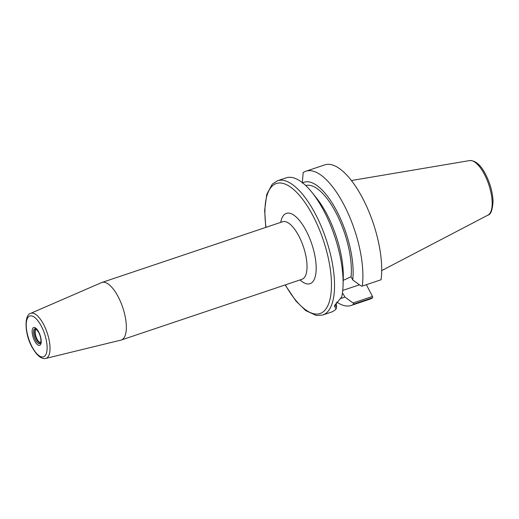<?xml version="1.0" encoding="UTF-8"?>
<svg xmlns="http://www.w3.org/2000/svg" width="519" height="519" viewBox="0 0 519 519"><rect width="100%" height="100%" fill="white"/><g stroke="black" fill="none" stroke-linecap="round" stroke-linejoin="round"><path stroke-width="0.78" d="M40.638 342.663A7.214 2.783 71.4 0 1 36.544 339.322A7.214 2.783 -108.6 0 1 36.058 329.033M36.181 329.104A7.798 3.01 -108.6 0 0 35.526 328.812A7.798 3.01 -108.6 0 0 33.463 332.102A7.798 3.01 -108.6 0 0 35.539 339.893A7.798 3.01 71.4 0 0 40.346 343.163A7.798 3.01 71.4 0 0 40.696 342.534C41.293 339.861 40.631 336.474 38.698 332.368L36.181 329.104M302.168 279.222L301.954 279.293A30.355 11.723 71.4 0 0 298.938 236.216A30.355 11.723 -108.6 0 0 282.621 221.743L101.951 282.453A30.355 11.723 -108.6 0 1 118.267 296.926A30.355 11.723 71.4 0 1 121.29 340.003A30.355 11.723 71.4 0 1 120.921 340.107L45.763 358.421A23.777 9.18 71.4 0 0 43.687 324.602A23.777 9.18 -108.6 0 0 30.627 313.379C24.146 314.741 24.549 333.931 31.925 346.932C36.843 355.599 41.455 359.427 45.763 358.421M101.951 282.453A30.355 11.723 -108.6 0 0 101.594 282.589L30.627 313.379M331.304 312.133A70.837 27.345 -108.6 0 0 336.13 308.935L334.366 305.976L341.697 296.959A70.837 27.345 -108.6 0 0 343.078 284.925A70.837 27.345 -108.6 0 0 324.252 211.616A70.837 27.345 -108.6 0 0 311.997 192.426A70.837 27.345 -108.6 0 0 286.183 177.842L277.594 180.729A70.837 27.345 71.4 0 1 315.662 214.503A70.837 27.345 71.4 0 1 322.714 315.02L331.304 312.133M336.117 302.979L336.61 306.748L336.13 308.935M343.078 284.925L343.273 277.697A60.976 23.543 -108.6 0 0 316.519 198.063L311.997 192.426M335.157 304.413L335.378 305.71L336.61 306.748M343.202 280.37L351.071 276.737L352.725 279.91L360.997 285.937L362.243 286.086L381.056 279.76A70.837 27.345 71.4 0 0 364.572 202.047A70.837 27.345 71.4 0 0 324.784 164.873L305.97 171.199A70.837 27.345 71.4 0 1 345.758 208.372A70.837 27.345 71.4 0 1 362.243 286.086M342.248 294.091L343.143 293.793A57.343 22.135 71.4 0 1 342.229 294.221M305.71 185.53A57.343 22.135 71.4 0 1 337.149 215.048A57.343 22.135 71.4 0 1 351.071 276.737M302.305 183.058L303.174 172.619A70.837 27.345 71.4 0 1 305.97 171.199M340.263 298.295A60.976 23.543 -108.6 0 0 344.798 296.972L353.069 302.992L353.887 304.063A70.837 27.345 71.4 0 1 351.091 305.483A70.837 27.345 71.4 0 1 336.799 302.077M353.887 304.063L372.7 297.744A70.837 27.345 71.4 0 1 369.904 299.165L351.091 305.483M352.725 279.91A60.976 23.543 -108.6 0 0 337.123 211.707A60.976 23.543 -108.6 0 0 302.648 182.863M359.44 284.808L342.735 290.426M353.069 302.992L372.493 296.466L366.362 284.697M344.798 296.972L343.143 293.793M372.7 297.744L372.493 296.466M351.434 180.521L469.676 160.579A28.811 11.126 71.4 0 1 484.499 174.481A28.811 11.126 71.4 0 1 487.996 215.093L381.705 270.6M36.148 329.085A7.143 2.757 -108.6 0 0 37.07 339.115A7.143 2.757 71.4 0 0 40.677 342.572M38.724 331.991A9.387 3.627 71.4 0 1 40.735 344.22A9.387 3.627 71.4 0 1 34.611 340.834A9.387 3.627 -108.6 0 1 32.606 328.605A9.387 3.627 -108.6 0 1 38.724 331.991M41.384 326.269A21.532 8.31 -108.6 0 0 27.345 318.504A21.532 8.31 -108.6 0 0 31.951 346.556A21.532 8.31 71.4 0 0 45.99 354.321A21.532 8.31 71.4 0 0 41.384 326.269M300.047 279.936A37.102 14.324 -108.6 0 0 315.889 273.215A37.102 14.324 -108.6 0 0 306.314 231.059A37.102 14.324 -108.6 0 0 280.708 222.385M266.007 227.322A68.586 26.482 71.4 0 1 277.263 183.259A68.586 26.482 71.4 0 1 313.204 216.222A68.586 26.482 71.4 0 1 328.404 304.374A68.586 26.482 71.4 0 1 285.346 284.879M469.676 160.579C475.56 160.442 480.905 165.113 485.726 174.585C490.293 183.681 492.732 192.711 493.05 201.67C492.427 210.176 490.74 214.652 487.996 215.093M301.954 279.293L121.29 340.003M285.145 284.944L295.888 300.962L305.723 310.609L316.376 315.513L322.714 315.02M265.806 227.393L264.638 210.305L266.76 194.34L272.287 184.122L277.594 180.729"/></g></svg>
